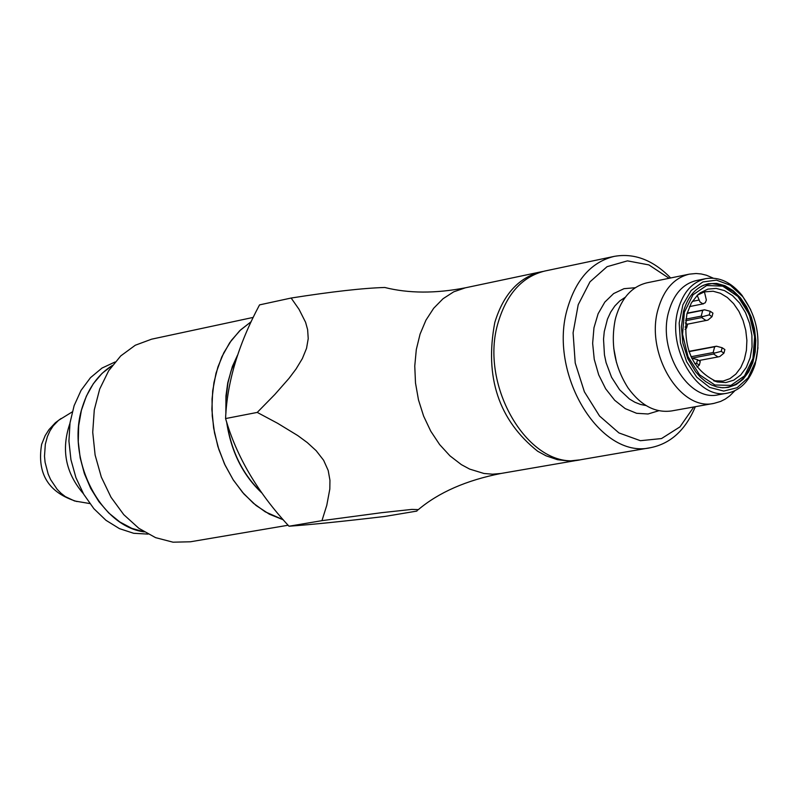<?xml version="1.0" encoding="UTF-8"?>
<svg xmlns="http://www.w3.org/2000/svg" width="798" height="798" viewBox="0 0 798 798"><rect width="100%" height="100%" fill="white"/><g stroke="black" fill="none" stroke-linecap="round" stroke-linejoin="round"><path stroke-width="1.2" d="M291.14 298.033L299.031 309.315L305.574 322.262L307.629 329.654L308.228 338.621L306.542 348.337L302.362 358.581L296.048 369.005L289.046 378.322L274.841 394.471L257.245 412.416L277.594 423.279L297.804 435.598L307.29 442.581L316.168 450.69L323.619 460.276L328.197 470.481L329.943 480.236L329.823 489.034L326.771 505.343L321.963 520.655L381.544 512.695L411.918 509.403L417.773 509.593L416.845 511.089L384.865 516.446C343.02 521.403 311.07 524.655 288.996 526.221C257.624 492.436 236.477 456.546 225.575 418.561C227.041 382.382 238.363 344.487 259.54 304.886L291.14 298.033C331.888 291.639 363.11 288.118 384.796 287.48L387.918 288.218M321.963 520.655L288.996 526.221M144.179 531.867C99.341 526.211 65.217 456.955 82.693 406.072C88.618 387.698 98.483 374.182 112.279 365.514M251.18 321.654L239.639 330.791L229.724 342.681L221.764 356.965L216.019 373.185L212.687 390.83L211.879 409.334L213.635 428.107L217.894 446.531L224.517 464.017L233.285 479.997L243.919 493.962L256.058 505.473L269.315 514.171L283.26 519.797M257.245 412.416L225.575 418.561M261.146 492.027C242.772 474.431 231.38 451.449 226.981 423.07M225.964 412.566L225.914 399.608L227.959 382.85L231.031 370.99L237.056 356.536M261.744 492.865C242.662 474.93 230.961 451.309 226.642 421.982M225.854 414.032L225.954 395.928L227.759 382.791L232.408 366.412L237.475 355.28M253.215 317.404L151.6 339.18L135.291 345.235L120.727 355.928L108.658 370.771L99.69 389.055L94.284 409.893L92.728 432.257L95.112 455.04L101.316 477.074L111.032 497.284L123.76 514.65L138.862 528.316L155.57 537.643L173.046 542.191L190.443 541.782L288.118 525.244M683.467 311.599C688.006 295.928 696.325 286.642 708.415 283.709L716.694 283.41L725.073 285.754L733.103 290.622L740.394 297.744L746.579 306.771L751.347 317.245L754.469 328.626L755.776 340.357L755.217 351.848L752.813 362.531L748.674 371.848L743.008 379.339L736.105 384.616L728.285 387.399L722.649 387.778L716.903 386.92L711.198 384.836L705.661 381.564L700.425 377.185L695.627 371.808L687.776 358.571L682.869 343.13L681.392 326.951L683.467 311.599M650.739 447.648L580.994 459.678C530.101 471.847 478.022 385.873 498.411 321.704C507.049 293.445 522.52 276.557 544.825 271.031L614.081 256.407C591.747 261.953 576.286 279.031 567.697 307.639C547.418 372.626 599.807 459.877 650.739 447.648C670.759 443.568 685.632 429.913 695.337 406.701M670.659 277.963C653.053 259.978 634.191 252.796 614.081 256.407M669.123 278.283L648.914 264.916L627.437 260.866L607.039 266.692L589.981 281.834L578.211 304.716L573.084 332.826L575.218 362.99L584.395 391.818L599.547 416.027L618.949 432.935L640.405 440.696L661.512 438.561L679.966 426.87L693.801 406.97M635.268 287.729L624.016 288.676L613.642 293.564L604.824 302.093L598.111 313.744L593.961 327.788L592.645 343.32L594.251 359.339L598.69 374.831L605.652 388.776L614.699 400.287L625.243 408.626L636.595 413.294L648.036 413.992L658.849 410.721M625.313 297.235L619.787 300.926L614.889 305.913L610.729 312.048L607.438 319.18L604.256 331.629L603.527 339.22L604.455 354.891L606.091 362.651L611.567 377.274L619.567 389.713L629.452 399.01L634.869 402.242L640.445 404.436L646.081 405.564M616.485 362.531L613.732 348.167M713.252 278.153L706.449 275.24L701.262 273.973L696.085 273.505L689.302 274.153C674.25 277.814 663.886 289.385 658.2 308.846C644.844 352.746 679.996 411.708 714.07 403.349L720.614 401.434L725.252 399.09L729.601 395.988L734.848 390.771M714.07 403.349L671.527 410.95C655.298 413.155 640.834 405.514 628.146 388.057C614.799 367.14 610.46 344.497 615.128 320.138L615.837 317.285C621.542 297.963 631.916 286.472 646.969 282.811L689.302 274.153M750.689 309.644L742.09 295.42C731.098 282.073 718.978 276.487 705.711 278.652C692.385 281.884 683.208 292.138 678.19 309.405C666.43 348.287 697.532 400.526 727.646 393.095C740.773 390.202 749.97 380.526 755.247 364.068L757.98 347.669M727.646 393.095L718.26 394.791C688.135 402.222 657.063 350.083 668.834 311.26C673.851 294.023 683.028 283.779 696.355 280.547L705.711 278.652M755.995 360.536C760.923 337.125 756.494 315.818 742.719 296.617L730.35 285.265L716.474 280.148L702.839 281.963L691.148 290.532L682.898 304.816L679.178 323.01L680.455 342.821L686.589 361.694L696.784 377.225L709.721 387.439L723.756 391.08L737.103 387.718L748.095 377.843L755.995 360.536M713.651 380.756L723.148 381.065L729.891 378.661L735.856 374.092L740.753 367.629L744.325 359.579L746.409 350.362L746.888 340.437L745.761 330.302L743.058 320.467L738.938 311.42L733.601 303.629L727.307 297.464L720.365 293.265L713.133 291.24L704.435 291.859L706.37 300.068L705.262 302.771L702.839 303.819L699.976 301.933L697.183 295.35M686.928 313.933C682.31 347.838 692.465 370.521 717.402 381.973L725.801 382.561L733.721 380.187L740.704 375.03L746.29 367.409L750.15 357.813L752.055 346.841L751.876 335.16L749.641 323.519L745.492 312.607L739.666 303.11L732.524 295.619L724.514 290.612L716.125 288.397L707.886 289.125L700.305 292.776L697.751 294.841L691.268 303.1L686.928 313.933M704.435 291.859L697.442 295.17M685.053 329.325L686.589 328.038L685.083 327.02M686.589 328.038L687.537 324.427L685.332 322.951M722.16 347.738L724.863 349.554L723.926 353.145L721.222 351.329L722.16 347.738L716.474 346.212L688.864 351.369M691.696 358.202L713.621 354.013L717.991 356.945L719.846 356.507L723.926 353.145M721.222 351.329L714.699 353.045L713.143 352.556L714.659 346.761L716.474 346.212M713.621 354.013L714.699 353.045M698.809 360.546L717.991 356.945M713.143 352.556L691.008 356.726M714.659 346.761L688.963 351.639M711.996 316.696L709.282 314.861L710.22 311.28L712.933 313.115L711.996 316.696L707.926 320.098L687.228 324.227M706.07 320.547L701.691 317.584L702.759 316.606L709.282 314.861M702.759 316.606L701.213 316.128L702.729 310.342L704.554 309.794L710.22 311.28M704.554 309.794L687.148 313.145M702.729 310.342L687.068 313.434M701.213 316.128L685.821 319.14M701.691 317.584L685.592 320.736M699.317 365.125L696.594 363.309L697.542 359.699L700.265 361.524L699.317 365.125L696.993 367.05M694.789 363.778L696.594 363.309M691.856 358.152L697.542 359.699M148.059 534.101L133.695 533.293L119.451 528.635L105.974 520.306L93.865 508.675L83.7 494.231L75.93 477.653L70.932 459.668L68.927 441.114L70.015 422.84L74.124 405.663L81.057 390.372L90.503 377.654L102.014 368.058L115.062 361.993M144.248 531.907L131.8 528.346L119.82 521.962L108.728 512.954L98.902 501.633L90.693 488.376L84.379 473.623L80.189 457.892L78.264 441.733L78.673 425.703L81.396 410.342L86.344 396.187L93.316 383.718L102.084 373.354L112.328 365.444M418.052 509.862C438.671 492.426 466.301 480.296 500.964 473.473L492.526 474.192L483.947 473.473L469.683 469.104L461.374 464.636L449.952 455.848L439.638 444.576L430.76 431.189L423.628 416.127L418.481 399.878L415.499 382.99L414.761 366.033L416.307 349.544L420.077 334.103L425.933 320.188L433.683 308.257L443.06 298.711L453.733 291.819L465.374 287.809L541.234 271.789C518.919 277.315 503.448 294.203 494.81 322.432C484.446 377.215 498.73 420.147 537.662 451.239L546.012 455.798L557.433 459.688L568.914 461.015L579.198 459.947M251.161 321.704L240.637 329.873L231.43 340.337L223.789 352.816L217.904 367L213.954 382.511L212.049 398.96L212.238 415.898L214.522 432.875L218.842 449.444L225.086 465.164L233.076 479.608L242.602 492.416L253.405 503.239L265.205 511.807L283.22 519.757M699.038 300.048L692.295 301.385M720.714 387.629L724.823 387.638C738.679 385.923 748.145 376.317 753.222 358.851L755.147 340.167L751.896 320.846L743.906 303.579L739.507 297.674L733.232 291.519L722.848 285.465L712.075 283.599L705.103 284.766L701.282 286.292M752.943 358.472L754.639 336.586L749.282 314.502L737.921 296.517L722.749 286.153L706.709 285.504L693.003 294.781L684.365 312.198L682.569 334.312L688.006 356.676L699.567 374.781L714.908 385.005L730.948 385.374L744.504 375.878L752.943 358.472M83.401 493.723C65.486 472.865 60.987 449.434 69.925 423.419M89.805 503.558L74.553 500.974L65.336 496.615L61.077 493.304L57.157 489.314L50.653 479.638L48.189 474.122L45.087 462.291L44.498 456.187L45.326 444.227L47.401 436.566L49.965 430.87L53.227 425.833L58.533 420.346L72.239 411.918M384.756 287.48C408.746 293.484 435.618 293.594 465.374 287.809M543.059 271.44L541.234 271.789M500.964 473.473L577.373 460.306M742.719 296.617L742.09 295.42M755.397 362.711L755.247 364.068M689.512 306.582L703.607 303.779M722.549 387.778L723.916 387.698M702.938 285.475L704.235 285.046M713.751 380.796L717.402 381.973M697.342 295.21L700.305 292.776M61.047 418.521L55.371 422.741L48.967 429.643L45.167 435.608L41.636 444.346C36.738 473.723 48.518 492.795 76.967 501.563"/></g></svg>
